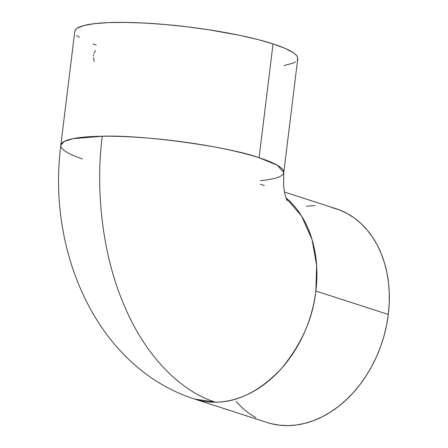 <?xml version="1.0" encoding="UTF-8"?>
<svg xmlns="http://www.w3.org/2000/svg" width="448" height="448" viewBox="0 0 448 448"><rect width="100%" height="100%" fill="white"/><g stroke="black" fill="none" stroke-linecap="round" stroke-linejoin="round"><path stroke-width="0.67" d="M287.185 200.833L284.945 194.443L283.567 185.931L283.774 172.558L277.234 165.217L259.078 157.741C229.387 146.793 143.394 134.691 102.284 136.242C95.486 187.818 101.623 253.355 124.247 305.497C146.3 358.238 182.571 392.252 215.572 402.181C238.179 402.147 260.154 390.914 281.501 368.48C301.42 344.316 312.878 318.5 315.862 291.038L316.624 265.451L312.054 239.546L301.61 216.07L285.902 197.753A112.319 84.862 107.9 0 1 315.862 291.038A112.319 84.862 107.9 0 1 215.572 402.181A112.319 84.862 107.9 0 1 194.533 399.045L215.572 402.181C182.571 392.252 146.3 358.238 124.247 305.497C101.623 253.355 95.486 187.818 102.284 136.242A112.319 18.194 7 0 1 259.078 157.741A112.319 18.194 7 0 1 283.774 172.558A112.319 18.194 7 0 1 260.406 180.634M264.354 185.539L263.626 185.298A112.319 84.862 107.9 0 0 260.501 184.374M94.175 61.505L93.402 57.921M93.419 56.168L93.576 54.891M82.438 158.984A112.319 18.194 7 0 1 60.816 145.186C47.012 250.578 96.074 367.192 194.533 399.045L266.98 422.464A112.319 84.862 -72.1 0 0 388.31 314.457L315.862 291.038L388.31 314.457A112.319 84.862 -72.1 0 0 336.073 208.718L284.413 192.018M283.774 172.558L297.752 58.722A112.319 18.194 -173 0 0 273.056 43.898L259.078 157.741L273.056 43.898A112.319 18.194 -173 0 0 150.198 23.38A112.319 18.194 -173 0 0 74.794 31.343L60.816 145.186A112.319 18.194 7 0 1 102.284 136.242L72.923 138.684L64.165 141.478L60.816 145.186M297.142 60.234L297.774 58.514L297.326 56.661L295.814 54.701L293.244 52.646L285.051 48.334L273.056 43.898L257.734 39.508L239.663 35.325L208.947 29.798L187.214 26.818L165.441 24.539L144.469 23.05L125.11 22.4L108.097 22.624L94.086 23.705L83.619 25.609L77.101 28.258L75.404 29.831L74.777 31.55M76.737 35.364L79.302 37.419M93.044 43.943L96.191 45.069M284.166 65.509L292.701 63.218L295.445 61.807M331.705 207.474L339.646 209.989L347.217 213.522L354.351 218.036L360.97 223.49L367.024 229.835L372.445 237.003L377.182 244.927L381.192 253.529L384.429 262.735L386.876 272.446L388.494 282.57L389.278 293.014L389.217 303.682L388.31 314.457L386.568 325.242L384.009 335.938L380.654 346.438L376.538 356.642L371.694 366.447L366.184 375.766L360.041 384.502L353.343 392.577L346.142 399.907L338.509 406.431L330.523 412.076L322.258 416.791L313.796 420.532L305.211 423.265L296.593 424.962L288.019 425.6L279.58 425.18L271.348 423.707L266.885 422.436M255.836 417.659L248.707 413.146L242.082 407.691L236.029 401.346M306.466 206.226L315.034 205.582M93.951 53.362L95.519 50.523"/></g></svg>
